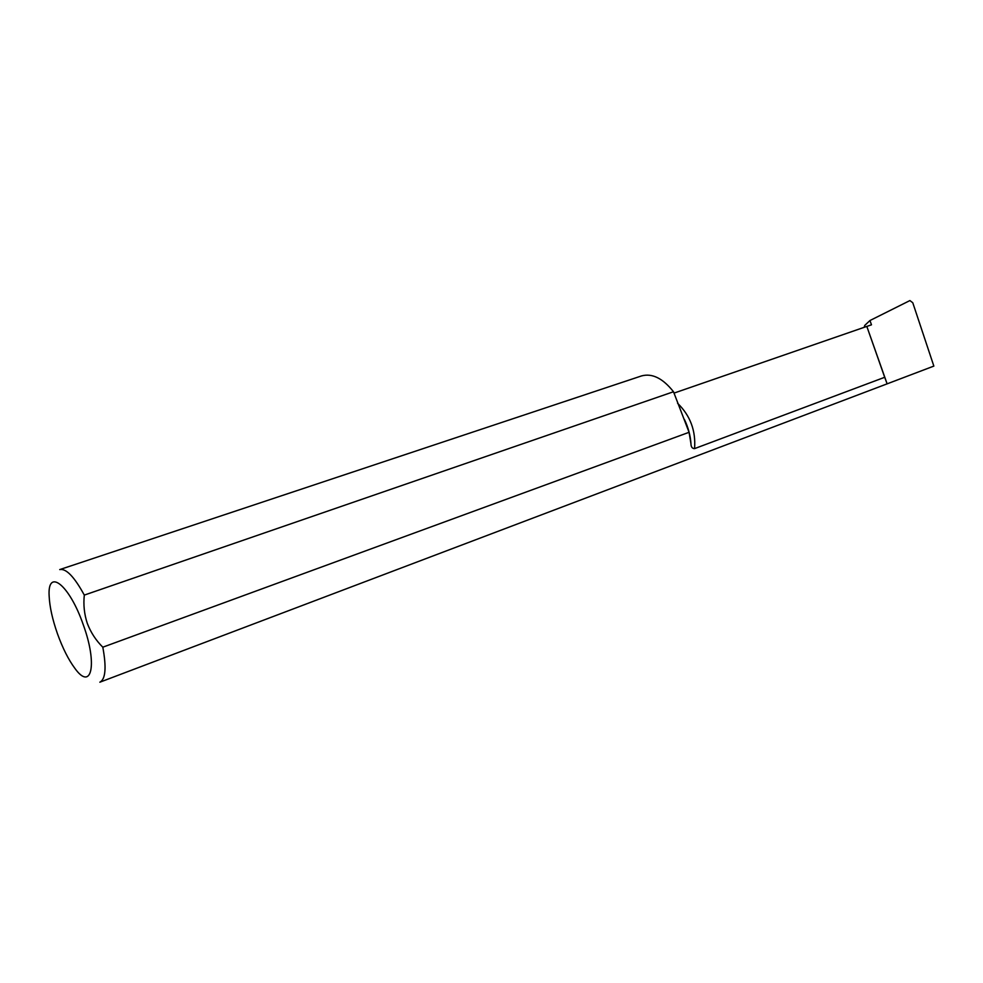 <?xml version="1.0" encoding="UTF-8"?>
<svg xmlns="http://www.w3.org/2000/svg" width="983" height="983" viewBox="0 0 983 983"><rect width="100%" height="100%" fill="white"/><g stroke="black" fill="none" stroke-linecap="round" stroke-linejoin="round"><path stroke-width="1.47" d="M689.071 432.299L102.81 647.195C95.965 640.437 90.792 632.499 87.29 623.382C84.268 614.166 83.272 604.729 84.305 595.096L673.502 391.75L689.071 432.299L690.951 443.652C691 446.921 692.204 448.567 694.563 448.617L884.7 377.288L887.121 383.849L933.85 366.094L912.777 302.752L909.914 300.565L869.955 320.532L864.77 325.398L864.192 327.327M83.285 624.795C69.498 584.738 47.307 567.4 49.15 596.042C49.642 606.732 52.406 619.29 57.444 633.716C62.679 648.202 68.503 659.777 74.941 668.428C91.542 691.651 97.796 664.434 83.285 624.795M84.305 595.096C74.29 576.751 66.094 568.248 59.73 569.587L641.53 375.924C652.171 373.012 662.825 378.295 673.502 391.75M887.121 383.849L99.848 682.202C105.574 679.216 106.569 667.555 102.81 647.195M887.108 383.812L866.822 326.43L871.479 324.82L869.955 320.532M884.7 377.288L866.822 326.417L673.982 393.114M694.563 448.617C695.927 430.726 690.275 415.612 677.57 403.251M684.377 419.372C688.235 427.47 690.435 435.555 690.951 443.652"/></g></svg>
